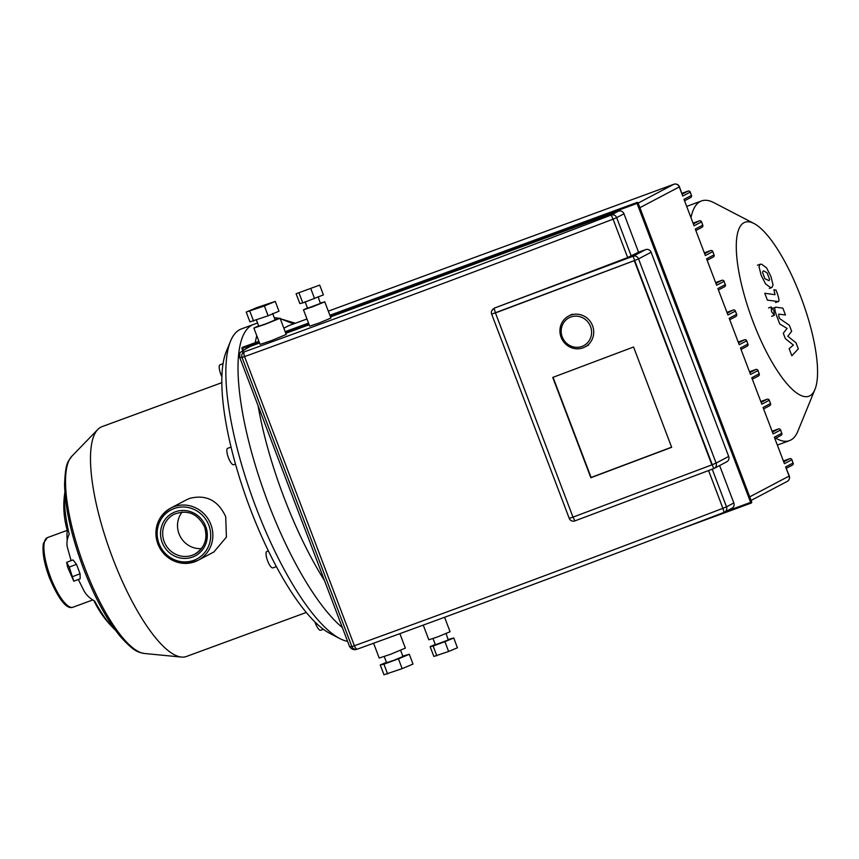 <?xml version="1.0" encoding="UTF-8"?>
<svg xmlns="http://www.w3.org/2000/svg" width="859" height="859" viewBox="0 0 859 859"><rect width="100%" height="100%" fill="white"/><g stroke="black" fill="none" stroke-linecap="round" stroke-linejoin="round"><path stroke-width="1.29" d="M552.992 377.337L590.842 477.744L552.734 377.434L633.566 347.004L671.663 447.314L590.842 477.744M591.056 477.529L671.62 447.195M634.296 260.653L495.439 312.934L573.007 517.139L711.864 464.859L634.296 260.653L638.538 258.881A4.37 4.188 -117.8 0 0 633.062 256.24L713.732 468.606A4.37 4.188 -117.8 0 0 716.116 463.087L711.864 464.859M495.439 312.934L494.204 308.521A4.37 4.37 -151.5 0 0 491.67 314.147L634.35 260.588M423.251 625.116L428.824 639.805L438.047 636.744L450.073 631.73L444.586 617.277M373.59 643.241L379.216 658.048L390.566 654.279L405.373 648.115L399.886 633.663M433.033 638.559L435.395 644.787L448.226 639.987L446.111 633.588M384.263 656.555L386.604 662.719L393.701 660.367L402.957 656.512L400.616 650.349M307.436 307.941L303.474 309.798L312.697 306.738L324.315 302.014L320.514 302.969M324.723 301.724L330.93 318.066L318.904 323.081L309.68 326.141L303.474 309.798M305.074 301.713L307.554 308.252L320.386 303.452L318.152 296.752M258.623 325.808L253.867 328.052L265.216 324.283L279.519 318.464L274.977 319.602M280.023 318.109L286.23 334.452L271.423 340.615L260.073 344.384L253.867 328.052M256.283 319.655L258.763 326.184L265.861 323.832L275.116 319.978L272.636 313.438M572.996 517.107L569.238 518.364L491.67 314.158A4.37 4.37 0 0 1 491.906 310.518L494.451 308.059A884.824 32.685 -20.8 0 0 627.65 257.55L638.57 252.202L623.988 213.805A4.37 4.188 62.2 0 0 618.512 211.174L330.49 316.917M638.57 252.202L645.646 249.604A4.37 4.188 62.2 0 1 651.133 252.245L728.7 456.451A4.37 4.188 62.2 0 1 726.811 461.766L714.226 468.391A4.37 4.37 0 0 1 713.722 468.617L574.864 520.908L573.071 517.118M724.148 512.351C597.714 560.702 475.467 606.293 357.387 649.125A4.37 1.664 -109.9 0 1 354.391 645.753L351.868 646.569A4.37 4.316 81.9 0 0 356.506 649.35A4.37 4.37 0 0 0 357.387 649.125A4.37 1.664 -109.9 0 0 357.441 649.103A880.454 32.524 -20.8 0 0 724.137 512.351L724.137 512.351A4.37 4.37 0 0 0 724.62 512.136A4.37 4.188 -117.8 0 0 726.51 506.821L722.902 508.313L724.148 512.351A4.37 4.188 -117.8 0 0 724.62 512.136L731.943 508.281A4.37 4.188 62.2 0 0 733.833 502.966L719.617 465.557M357.333 649.146A4.37 4.316 81.9 0 1 356.506 649.35C353.189 650.435 350.762 648.513 349.516 646.419A164.144 6.067 159.2 0 0 351.868 646.569L242.034 357.419L244.557 356.592A4.37 1.664 -109.9 0 1 244.504 351.782A4.37 4.316 81.9 0 0 242.034 357.419A164.144 6.067 -20.8 0 1 239.672 357.269L239.854 353.543C238.501 353.414 241.98 351.03 250.291 346.402L259.536 342.977M309.154 324.756L285.8 333.335M671.652 447.281L590.895 477.69L552.799 377.412M684 199.342L694.061 225.81L684 199.342L691.42 195.433A1.75 1.675 62.2 0 1 690.668 197.559A1.75 1.75 0 0 0 691.484 195.39L690.185 192.169L682.765 196.077L679.448 186.822A4.37 4.37 0 0 0 673.853 184.266A4.37 1.256 69.8 0 0 673.81 184.288A4.37 4.188 62.2 0 1 679.286 186.929L682.765 196.077M705.357 255.542L695.296 229.074L705.357 255.542L712.777 251.633L714.012 254.898A1.75 1.675 62.2 0 1 713.26 257.024A1.75 1.75 0 0 0 714.076 254.855L706.592 258.817L716.642 285.274L724.062 281.365L725.307 284.63A1.75 1.675 62.2 0 1 724.556 286.756A1.75 1.75 0 0 0 725.372 284.587L717.888 288.549L727.938 315.006L735.358 311.098L736.603 314.362A1.75 1.675 62.2 0 1 735.841 316.488A1.75 1.75 0 0 0 736.668 314.319L735.422 311.055A1.75 1.75 0 0 0 733.189 310.035L733.167 310.045A1.75 1.675 62.2 0 1 735.358 311.098L735.422 311.055M739.234 344.738L729.184 318.281L739.234 344.738L746.654 340.83L747.899 344.094A1.75 1.675 62.2 0 1 747.137 346.22A1.75 1.75 0 0 0 747.964 344.051L740.479 348.013L750.53 374.47L757.949 370.562L759.195 373.826A1.75 1.675 62.2 0 1 758.433 375.952A1.75 1.75 0 0 0 759.249 373.783L751.775 377.745L761.826 404.202L769.245 400.294L770.48 403.558A1.75 1.675 62.2 0 1 769.728 405.684A1.75 1.75 0 0 0 770.544 403.515L763.06 407.477L773.121 433.935L780.541 430.026L781.776 433.301A1.75 1.675 62.2 0 1 781.024 435.416A1.75 1.75 0 0 0 781.84 433.247L774.356 437.21L784.417 463.667L791.837 459.758L793.072 463.033A1.75 1.675 62.2 0 1 792.32 465.148A1.75 1.75 0 0 0 793.136 462.98L785.652 466.942L789.281 475.983L749.724 496.846M246.211 312.075L249.937 321.878L268.126 315.779L278.982 311.216L275.256 301.412L257.077 307.511L246.211 312.075L264.4 305.976L275.256 301.412M268.126 315.779L264.4 305.976M253.598 321.105L249.872 311.302M296.097 293.757L299.812 303.56L302.798 302.937L323.413 294.895L319.688 285.102L296.097 293.757L319.688 285.102M314.587 298.61L310.861 288.807M302.798 302.937L299.072 293.134M386.464 662.343L380.258 664.941L383.919 664.179L398.436 658.842L409.303 654.279L402.796 656.093M398.436 658.842L402.162 668.646L413.018 664.082L409.303 654.279M380.258 664.941L383.984 674.745L402.162 668.646M383.919 664.179L387.645 673.971M435.277 644.475L430.134 646.634L433.108 646L444.908 641.673L453.735 637.969L448.344 639.472M444.908 641.673L448.634 651.476L457.45 647.772L453.735 637.969M430.134 646.634L433.859 656.437L448.634 651.476M433.108 646L436.834 655.804M553.056 377.316L591.11 477.475L671.609 447.163M592.549 325.722A17.491 16.729 -117.8 0 0 568.679 316.015A17.491 16.729 -117.8 0 0 561.11 337.265A17.491 16.729 -117.8 0 0 584.979 346.961A17.491 16.729 -117.8 0 0 592.549 325.722M590.53 326.527A15.741 15.054 62.2 0 1 581.962 346.435A15.741 15.054 62.2 0 1 562.237 336.921A15.741 15.054 62.2 0 1 570.795 317.025A15.741 15.054 62.2 0 1 590.53 326.527M306.255 612.478L186.371 656.491A122.407 35.294 -110.2 0 1 181.421 657.071A122.407 35.294 -110.2 0 1 112.701 558.167A122.407 35.294 -110.2 0 1 97.829 429.436A122.407 35.294 -110.2 0 1 101.985 426.665L221.869 382.652M186.403 499.852L189.699 498.381C206.096 494.269 218.1 500.368 225.713 516.667L226.411 537.1L213.88 551.983L198.128 560.283A29.464 28.197 -117.8 0 0 210.874 524.495A29.464 28.197 -117.8 0 0 173.937 506.692A29.464 28.197 -117.8 0 0 170.651 508.152A29.464 28.197 -117.8 0 0 157.906 543.94A29.464 28.197 -117.8 0 0 194.843 561.743A29.464 28.197 -117.8 0 0 198.128 560.283C180.326 567.004 166.904 561.571 157.841 543.983C153.235 528.468 157.508 516.527 170.651 508.152L186.403 499.852M182.151 512.018A22.474 21.496 -117.8 0 0 179.026 533.815A22.474 21.496 -117.8 0 0 201.435 548.611M223.082 363.679L220.033 364.796A8.74 2.523 69.8 0 0 220.795 374.191A8.74 2.523 69.8 0 0 221.923 376.768M231.06 447.077L227.667 448.323A8.74 2.523 69.8 0 0 227.377 454.347A8.74 2.523 69.8 0 0 231.275 463.141A8.74 2.523 69.8 0 0 233.691 464.74L235.495 464.075M266.945 551.446A8.74 2.523 69.8 0 0 266.848 551.478A8.74 2.523 69.8 0 0 266.762 551.51A8.74 2.523 69.8 0 0 267.557 560.712A8.74 2.523 69.8 0 0 272.872 567.885A8.74 2.523 69.8 0 0 272.958 567.853M314.963 622.013A8.74 2.523 69.8 0 0 320.665 630.248L323.338 629.26M112.325 627.027A118.209 104.358 125.4 0 1 93.964 600.72A41.447 11.951 -110.2 0 1 93.502 600.377M78.341 579.481L83.967 590.788A118.209 51.755 -28.6 0 0 94.587 600.999A84.611 24.396 69.8 0 0 115.374 630.141M66.637 562.355L73.004 559.907L76.483 564.331L80.07 573.758L80.177 578.773L73.799 581.221L67.593 567.047L66.637 562.355L69.257 567.101L73.799 581.221M342.344 627.542A166.131 47.9 -110.2 0 1 254.081 461.036A166.131 47.9 -110.2 0 1 253.609 324.423A166.131 47.9 69.8 0 0 254.081 461.036A166.131 47.9 69.8 0 0 342.344 627.542M347.584 641.351A166.131 47.9 -110.2 0 1 339.756 638.527A166.131 47.9 -110.2 0 1 253.727 501.355A166.131 47.9 -110.2 0 1 230.545 341.109A166.131 47.9 -110.2 0 1 241.433 328.9L257.55 322.973M80.07 573.758L72.832 576.539M76.483 564.331L69.257 567.101M67.238 540.236A41.447 11.951 -110.2 0 1 67.303 530.54A118.209 100.664 9.1 0 1 64.887 492.347M64.908 492.701A84.611 24.396 69.8 0 0 69.214 534.191A118.209 43.841 166.7 0 0 67.378 547.323L71.093 560.648M230.545 341.109L226.271 351.556A157.39 45.377 69.8 0 0 248.23 503.374A157.39 45.377 69.8 0 0 329.738 633.33L339.756 638.527M68.301 530.175L67.303 530.54M754.019 223.512A92.686 26.726 -110.2 0 1 802.016 300.038A92.686 26.726 -110.2 0 1 814.944 389.438A92.686 26.726 -110.2 0 1 809.822 395.827A92.686 26.726 -110.2 0 1 753.096 321.803A92.686 26.726 -110.2 0 1 744.044 222.664A92.686 26.726 -110.2 0 1 754.019 223.512L713.936 202.692A127.658 36.808 69.8 0 0 701.492 200.952A127.658 36.808 69.8 0 0 700.192 201.532A127.658 36.808 69.8 0 0 691.044 217.37M775.774 438.187A127.658 36.808 69.8 0 0 789.496 440.624A127.658 36.808 69.8 0 0 790.795 440.044A127.658 36.808 69.8 0 0 797.861 431.239L814.944 389.438M762.491 272.335L764.918 278.735L769.009 280.625L769.589 279.39L767.162 272.99L764.209 271.068L763.06 271.09L762.491 272.335M765.541 283.878L770.459 287.518L771.983 287.464L773.025 284.93L770.974 276.587L766.539 267.847L761.6 264.196L760.097 264.261L759.055 266.795L761.128 275.191L765.541 283.878M777.76 301.595C779.424 301.971 779.317 299.415 777.459 293.939L775.978 290.031L773.948 289.741L775.001 294.691L764.757 293.252L767.366 300.124L778.222 301.552L775.57 302.529M773.884 310.539L771.146 306.974L771.586 311.753L774.324 315.317L773.884 310.539M768.547 307.93L771.146 306.974M771.618 316.316L774.324 315.317M775.988 307.221C774.335 306.867 774.442 309.423 776.311 314.899L779.779 324.004L787.08 328.417L783.279 333.238L785.33 338.618L793.405 345.06L789.142 348.668L791.837 355.766L798.322 348.861L796.046 342.848L787.81 336.234L791.665 331.316L789.378 325.303L779.628 318.56L778.812 316.423L778.759 314.104L785.47 315.017L782.86 308.134L775.988 307.221L772.885 308.231M293.531 323.918L281.108 319A166.131 47.9 69.8 0 0 280.249 318.721L295.378 323.242M278.842 318.335A166.131 47.9 69.8 0 0 274.279 317.776M256.787 335.74A166.131 47.9 69.8 0 0 255.241 342.655M258.065 405.695A166.131 47.9 69.8 0 0 324.552 580.695M751.668 501.957L750.626 502.386L751.163 503.084A0.87 0.87 0 0 0 751.668 501.957L638.108 202.992A0.87 0.87 0 0 0 636.981 202.488L637.056 203.422L638.108 202.992M330.189 316.101L637.056 203.422L750.626 502.386L725.876 511.47M241.937 348.486L242.453 347.358A0.87 0.87 0 0 0 241.937 348.486L242.732 350.59M243.269 350.236L242.528 348.292L259.225 342.161M285.489 332.519L308.843 323.94M618.512 211.174L611.189 215.029L613.068 219.163L616.676 217.671A4.37 4.188 -117.8 0 0 611.189 215.029A880.454 32.524 159.2 0 1 244.504 351.782A159.774 5.906 159.2 0 1 250.699 346.22M631.258 256.057L616.676 217.671L623.988 213.805M708.568 470.56L722.902 508.313A884.824 32.685 159.2 0 1 354.391 645.753L244.557 356.592A884.824 32.685 -20.8 0 0 613.068 219.163L627.65 257.55M733.833 502.966L726.51 506.821L712.218 469.186M491.67 314.158L569.238 518.353A4.37 4.37 -151.5 0 0 574.854 520.908M645.646 249.604L633.062 256.24L494.451 308.059M728.7 456.451L716.116 463.087L638.538 258.881L651.133 252.245M695.296 229.074L702.716 225.165L701.545 221.858A1.75 1.75 0 0 0 699.301 220.838L699.29 220.849A1.75 1.675 62.2 0 1 701.481 221.901L694.061 225.81M639.891 207.695L679.448 186.822M785.652 466.942L789.131 476.09A4.37 4.188 62.2 0 1 787.241 481.394A4.37 4.37 0 0 0 789.281 475.983M774.356 437.21L784.417 463.667M763.06 407.477L773.121 433.935M751.775 377.745L761.826 404.202M740.479 348.013L750.53 374.47M729.184 318.281L736.603 314.362M717.888 288.549L727.938 315.006M706.592 258.817L716.642 285.274M673.907 184.255A4.37 1.256 69.8 0 0 673.853 184.266L328.299 311.151L673.81 184.288L638.14 203.089M283.867 328.245L288.699 325.69L306.964 318.99L288.742 325.668A4.37 4.37 0 0 0 288.216 325.905A4.37 4.188 62.2 0 1 288.699 325.69A4.37 1.256 -110.2 0 1 288.742 325.668A4.37 1.256 -110.2 0 1 288.796 325.658M770.469 403.526L769.31 400.251A1.75 1.75 0 0 0 767.066 399.231L767.055 399.242A1.75 1.675 62.2 0 1 769.245 400.294L769.31 400.251M767.066 399.231L760.977 401.464L767.055 399.242L761.289 402.28M759.173 373.794L758.014 370.519A1.75 1.75 0 0 0 755.78 369.499L755.759 369.51A1.75 1.675 62.2 0 1 757.949 370.562L758.014 370.519M755.802 369.488L749.692 371.732L755.759 369.51L749.993 372.548M747.888 344.062L746.718 340.787A1.75 1.75 0 0 0 744.485 339.767L744.463 339.777A1.75 1.675 62.2 0 1 746.654 340.83L746.718 340.787M744.485 339.767L738.396 342L744.463 339.777L738.697 342.816M733.189 310.035L727.101 312.268L733.167 310.045L727.401 313.084M725.297 284.597L724.126 281.322A1.75 1.75 0 0 0 721.893 280.302L721.871 280.313A1.75 1.675 62.2 0 1 724.062 281.365L724.126 281.322M721.914 280.292L716.116 283.341M715.805 282.536L721.871 280.313L715.805 282.536M714.001 254.865L712.83 251.59A1.75 1.75 0 0 0 710.597 250.57L710.576 250.581A1.75 1.675 62.2 0 1 712.777 251.633L712.83 251.59M710.597 250.57L704.509 252.804L710.576 250.581L704.82 253.609M702.705 225.133L702.716 225.165A1.75 1.675 62.2 0 1 701.964 227.291A1.75 1.75 0 0 0 702.78 225.122L701.545 221.858M699.301 220.838L693.213 223.072L699.29 220.849L693.524 223.877M691.409 195.401L690.249 192.126A1.75 1.75 0 0 0 688.005 191.106L687.995 191.117A1.75 1.675 62.2 0 1 690.185 192.169L690.249 192.126M688.005 191.106L681.917 193.339L687.995 191.117L682.229 194.145M778.361 428.963L772.273 431.197L778.351 428.974A1.75 1.675 62.2 0 1 780.541 430.026L780.606 429.983A1.75 1.75 0 0 0 778.361 428.963L772.585 432.013M781.765 433.258L780.606 429.983M789.679 458.695L789.657 458.695A1.75 1.675 62.2 0 1 791.837 459.758L791.891 459.715A1.75 1.75 0 0 0 789.657 458.695L783.88 461.745M793.061 462.99L791.891 459.715M783.569 460.929L789.636 458.706L783.569 460.929M72.94 607.227A37.077 10.695 -110.2 0 1 50.627 577.452A37.077 10.695 -110.2 0 1 47.385 537.627L43.422 543.307C42.059 551.725 44.067 563.236 49.446 577.839C63.319 610.481 70.76 607.979 72.94 607.227L92.793 599.947M208.855 525.311A27.713 26.522 62.2 0 1 193.769 560.347A27.713 26.522 62.2 0 1 159.022 543.607A27.713 26.522 62.2 0 1 174.098 508.56A27.713 26.522 62.2 0 1 208.855 525.311M204.582 526.803A22.474 21.496 62.2 0 1 194.864 554.098A22.474 21.496 62.2 0 1 164.187 541.632A22.474 21.496 62.2 0 1 173.915 514.337C187.369 509.237 197.57 513.414 204.528 526.846C208.028 538.7 204.807 547.784 194.864 554.098M162.168 542.448A24.224 23.172 -117.8 0 0 192.534 557.083A24.224 23.172 -117.8 0 0 205.709 526.46A24.224 23.172 -117.8 0 0 175.343 511.824A24.224 23.172 -117.8 0 0 162.168 542.448M71.888 456.183C68.215 461.788 65.542 461.283 64.565 484.433C65.112 508.152 71.372 536.07 83.334 568.164C94.436 596.994 106.731 619.736 120.228 636.379C134.262 652.035 138.17 652.131 144.323 653.474A106.087 30.591 -110.2 0 1 84.773 567.756A106.087 30.591 -110.2 0 1 71.888 456.183L97.829 429.436M751.153 503.084L678.159 529.885M636.981 202.488L329.856 315.253M308.521 323.091L285.167 331.671M258.903 341.313L242.453 347.358M239.672 357.269L349.516 646.419M569.238 518.364A4.37 4.37 0 0 0 574.864 520.908L713.722 468.617M283.857 328.202L288.216 325.905M751.088 500.443L787.241 481.394M763.78 408.82L769.728 405.684M752.484 379.087L758.433 375.952M741.188 349.355L747.137 346.22M729.892 319.623L735.841 316.488M718.596 289.891L724.556 286.756M707.301 260.159L713.26 257.024M696.015 230.427L701.964 227.291M684.72 200.695L690.668 197.559M775.076 438.552L781.024 435.416M786.361 468.284L792.32 465.148M572.126 314.201L568.679 316.015M588.694 345.007L584.979 346.961M276.351 566.607L272.872 567.885M144.323 653.474L181.421 657.071M268.362 550.92L266.848 551.478M67.249 530.336L47.385 537.627M777.524 445.016L789.496 440.624M686.856 206.332L701.492 200.952M757.445 265.238L760.097 264.261M769.331 288.431L771.983 287.464"/></g></svg>
